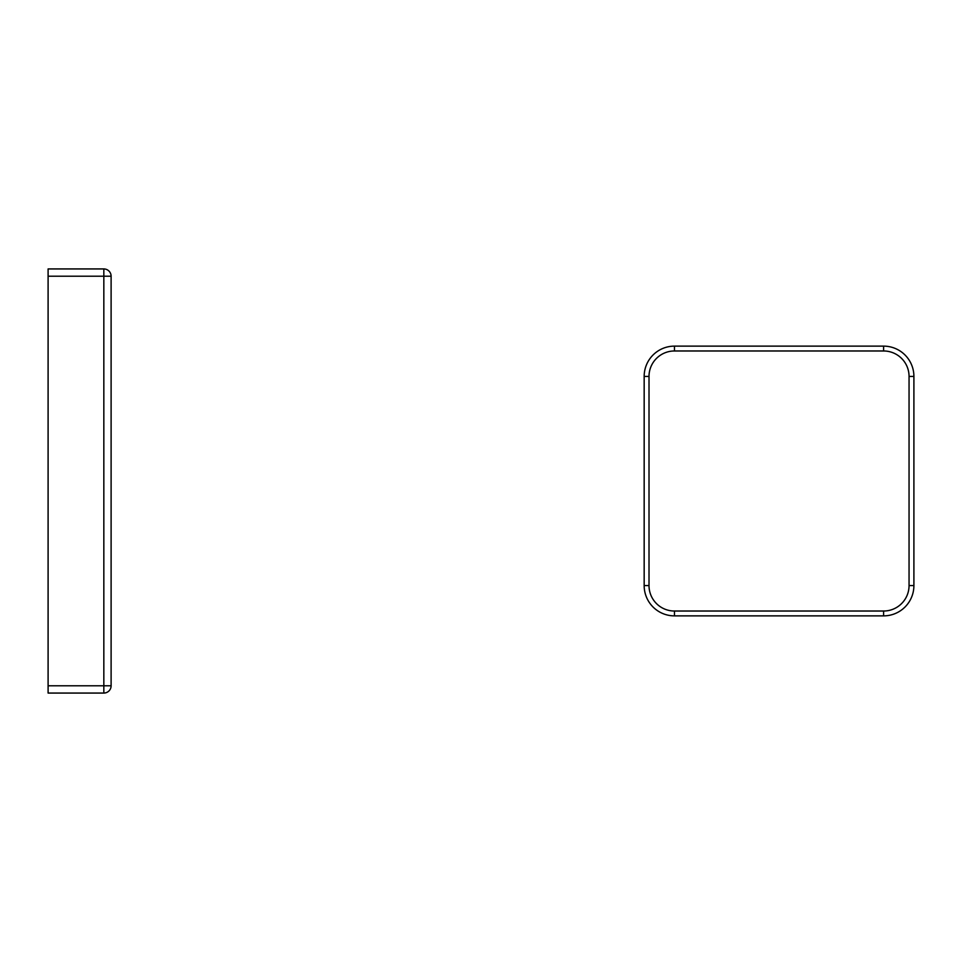 <?xml version="1.0" encoding="UTF-8"?>
<svg xmlns="http://www.w3.org/2000/svg" width="962" height="962" viewBox="0 0 962 962"><rect width="100%" height="100%" fill="white"/><g stroke="black" fill="none" stroke-linecap="round" stroke-linejoin="round"><path stroke-width="1.44" d="M48.1 685.786L48.1 693.061L103.836 693.061A7.275 7.275 0 0 0 111.111 685.786A7.275 7.275 0 0 1 103.836 693.061L103.836 276.214L111.111 276.214A7.275 7.275 0 0 0 103.836 268.939A7.275 7.275 0 0 1 111.111 276.214L111.111 685.786L48.1 685.786L48.1 268.939L103.836 268.939L103.836 276.214L48.1 276.214M649.013 376.431L649.013 585.569L644.167 585.569A30.291 30.291 0 0 0 674.458 615.872L883.609 615.872A30.291 30.291 0 0 0 913.9 585.569L913.9 376.431A30.291 30.291 0 0 0 883.609 346.128L674.458 346.128A30.291 30.291 0 0 0 644.167 376.431L644.167 585.569A30.291 30.291 0 0 0 674.458 615.872L674.458 611.026L883.609 611.026A25.445 25.445 0 0 0 909.054 585.569L909.054 376.431A25.445 25.445 0 0 0 883.609 350.974L674.458 350.974A25.445 25.445 0 0 0 649.013 376.431L644.167 376.431M649.013 585.569A25.445 25.445 0 0 0 674.458 611.026M883.609 350.974L883.609 346.128A30.291 30.291 0 0 1 913.9 376.431L909.054 376.431M674.458 350.974L674.458 346.128M909.054 585.569L913.9 585.569A30.291 30.291 0 0 1 883.609 615.872L883.609 611.026"/></g></svg>
